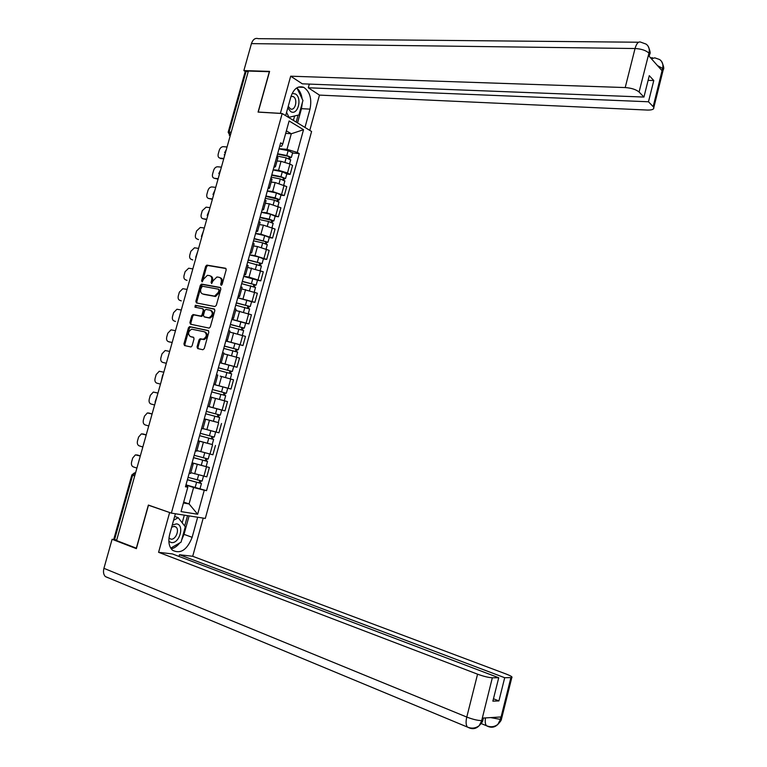 <?xml version="1.0" encoding="UTF-8"?>
<svg xmlns="http://www.w3.org/2000/svg" width="767" height="767" viewBox="0 0 767 767"><rect width="100%" height="100%" fill="white"/><g stroke="black" fill="none" stroke-linecap="round" stroke-linejoin="round"><path stroke-width="1.15" d="M221.126 285.276L222.123 284.442L226.198 269.792L225.536 268.239L206.869 265.114L205.652 266.312L201.606 280.76L202.191 281.844L203.552 279.14L207.406 275.324L209.554 275.621C211.462 276.235 212.143 277.884 211.596 280.578L211.078 282.457L211.673 283.55L213.034 280.827L216.917 276.992L219.103 277.29C221.04 277.913 221.74 279.572 221.193 282.285L220.666 284.183L221.126 285.276M197.033 346.933L197.665 348.554L202.852 349.742L204.271 348.582L208.845 332.149L208.202 330.539L189.564 326.608L188.452 327.768L183.917 343.961L184.54 345.562L191.002 346.972L192.095 345.812L194.041 338.841L193.409 337.231L190.35 336.56C187.637 333.99 188.078 331.526 191.664 329.177L204.492 331.804C207.263 334.354 206.841 336.838 203.236 339.244L200.091 338.765L198.989 339.934L197.033 346.933L198.001 347.25L198.308 348.697M171.367 513.123L148.367 505.06L136.334 548.184L116.555 540.562L248.383 71.043L269.351 71.705L258.067 112.097L282.179 113.526L171.367 513.123L205.307 518.425L311.594 131.483L282.179 113.526M214.875 306.541L216.304 305.362L220.848 289.034L220.187 287.462L201.529 284.097L200.34 285.286L195.844 301.373L196.467 302.936L214.875 306.541M214.856 310.558L210.302 326.934L209.161 328.113L190.513 324.211L189.89 322.629L191.827 315.716L193.217 314.556L200.877 316.081L202.018 314.901L203.303 310.29L202.67 308.717L194.962 307.183L195.326 305.256L214.204 308.967L214.856 310.558M116.622 540.313L113.842 539.028L131.847 474.965M228.211 132.058L245.114 71.897L246.054 71.504L229.074 131.953L230.244 135.644M248.23 71.571L246.054 71.504M277.846 158.088L276.829 156.66M273.196 169.775L278.555 170.293L287.491 172.959L289.955 164.004L281.029 161.329L277.05 160.974M289.955 164.004L292.572 165.471L290.108 174.397L286.762 174.061M274.318 165.739L275.449 166.736L273.857 167.369M287.491 172.959L290.108 174.397M271.921 179.478L270.885 178.136M280.952 195.173L284.279 195.547L286.753 186.592L275.171 182.536L271.192 182.115M268.364 187.244L269.514 188.183L267.951 188.74M267.338 190.925L272.688 191.52L284.279 195.547M265.986 200.935L264.922 199.679M275.113 216.342L278.44 216.773L280.914 207.78L269.294 203.801L265.324 203.332M262.391 208.816L263.56 209.707L262.017 210.168M261.47 212.152L266.801 212.823L278.44 216.773M260.032 222.459L258.939 221.299M269.255 237.588L272.573 238.058L275.056 229.045L263.397 225.143L259.438 224.606M256.399 230.464L257.587 231.298L256.063 231.672M255.574 233.436L260.895 234.194L272.573 238.058M254.059 244.059L252.928 242.986M263.378 258.901L266.695 259.419L269.179 250.378L257.482 246.552L253.532 245.958M250.387 252.18L251.595 252.957L250.09 253.244M249.658 254.797L254.97 255.632L266.695 259.419M248.057 265.727L246.907 264.749M257.482 280.271L260.79 280.847L263.292 271.777L247.607 267.376M244.357 273.972L245.584 274.691L244.098 274.883M243.733 276.225L249.026 277.136L260.79 280.847M242.046 287.462L240.867 286.58M251.576 301.728L254.865 302.342L257.376 293.243L241.663 288.862M238.307 295.832L239.544 296.493L238.096 296.599M237.78 297.721L254.865 302.342M236.015 309.274L234.807 308.478M245.641 323.243L248.93 323.904L251.442 314.777L235.699 310.424M232.228 317.768L233.494 318.372L232.065 318.382M231.816 319.293L248.93 323.904M229.956 331.152L228.719 330.452M225.795 341.027L242.966 345.543L245.498 336.387L229.707 332.044M226.14 339.771L227.425 340.318L226.016 340.241M225.824 340.922L242.966 345.543M223.887 353.098L222.622 352.504M219.793 362.724L236.993 367.249L239.525 358.055L224.137 353.846M220.033 361.851L221.327 362.34L219.947 362.168M219.813 362.628L236.993 367.249M217.79 375.13L216.495 374.622M227.444 388.14L230.992 389.032L233.532 379.809L220.177 376.118M213.897 384.008L215.22 384.43L213.849 384.171M213.792 384.411L230.992 389.032M209.084 406.596L207.742 406.242L209.084 406.596L211.682 397.21L210.35 396.817M207.732 406.28L224.98 410.872L227.521 401.62L211.644 397.354M207.742 406.261L224.98 410.872M204.214 419.012L205.537 419.415L204.185 419.089M215.709 421.917L204.243 418.897M201.577 428.532L202.939 428.801M204.559 428.993L218.94 432.799L221.5 423.509M198.068 441.198L199.372 441.696L198.001 441.428M212.181 444.515L198.164 440.852M195.384 450.9L196.774 451.073M196.918 450.565L212.881 454.783L215.45 445.474M191.903 463.46L193.188 464.054L191.798 463.843M192.095 462.789L209.381 467.506L192.066 462.885M189.171 473.354L190.59 473.421M190.81 472.654L206.802 476.853L209.381 467.506M183.438 502.979L189.065 503.929L193.6 487.496L204.262 490.247L197.656 514.245L181.05 511.599L187.8 487.208L185.451 486.777L280.655 142.844L282.726 144.043L281.614 146.257L279.754 146.104M279.035 148.693L286.992 149.344L291.297 133.765L286.379 130.841M285.679 133.353L291.297 133.765L303.531 129.709L297.27 152.441L286.992 149.344M282.726 144.043L289.111 120.956L303.531 129.709M204.262 490.247L206.524 490.669L299.274 153.592L297.27 152.441M183.677 502.097L189.065 503.929L197.656 514.245M185.729 485.779L187.512 486.364L187.8 487.208M193.6 487.496L185.95 484.993M292.563 153.026L299.274 153.592M185.978 484.878L206.524 490.669M221.605 285.171L222.142 282.668C222.679 279.955 221.989 278.296 220.052 277.673L220.052 277.673M210.465 275.986L210.503 276.005C212.411 276.609 213.092 278.268 212.555 280.952L212.028 282.831L211.078 282.457M226.044 268.555L207.819 265.507L206.601 266.705L202.565 281.134L201.606 280.76M220.666 287.75L202.488 284.471L201.299 285.65L196.803 301.728L197.004 303.042M218.969 290.29L218.509 289.188L202.315 286.216L200.781 289.015C200.245 291.7 200.916 293.358 202.804 294.001L214.616 296.12L218.413 292.294L218.969 290.29L219.918 290.664L218.7 289.264M219.918 290.664L219.362 292.658L215.565 296.484L203.763 294.365M202.881 308.794L204.262 310.645L202.977 315.247L201.577 316.416L193.926 314.892L192.785 316.062L190.858 322.965L191.098 324.336M214.635 309.216L196.457 305.621L195.585 307.299M208.375 317.663L209.094 317.682C212.785 315.314 213.226 312.831 210.436 310.261L205.892 309.398L204.731 310.577L203.447 315.199L204.089 316.781L210.053 318.027C213.744 315.659 214.185 313.185 211.395 310.616M204.847 317.059L204.089 316.781M209.333 318.008L205.048 317.126M205.451 332.13C208.221 334.68 207.809 337.164 204.204 339.57L201.059 339.091L199.957 340.26L198.001 347.25M190.925 336.751L190.35 336.56M193.773 337.422L191.319 336.886M208.586 330.75L190.542 326.934L189.42 328.103L184.895 344.278L185.192 345.706M276.992 156.046L286.168 157.82L290.655 159.967M226.294 149.699L224.626 152.633M224.597 155.768L224.271 154.512M277.52 154.177L287.385 156.075L289.571 157.005L288.584 158.501M227.061 146.986L223.283 146.67C221.442 146.756 220.1 147.954 219.266 150.274L218.221 154.004C217.742 156.324 218.336 157.695 220.004 158.127L223.83 158.481M277.635 153.755L286.8 155.519L291.345 157.456L290.06 157.801L289.734 158.99M278.977 148.894L288.143 150.648L292.62 152.815M223.696 158.97L219.918 158.117M289.101 156.641L290.06 157.801M271.154 177.148L280.319 178.97L284.845 181.05M220.637 169.871L218.777 173.572M271.691 175.231L281.556 177.196L283.752 178.097L282.755 179.651M221.395 167.148L217.636 166.775C215.795 166.832 214.453 168.031 213.619 170.351L212.564 174.09C212.085 176.458 212.689 177.848 214.405 178.28L218.164 178.682M271.796 174.838L280.962 176.669L285.535 178.548L284.26 178.845L283.905 180.13M273.148 169.967L282.314 171.779L286.82 173.879M218.039 179.123L214.405 178.28M283.272 177.752L284.26 178.845M265.296 198.308L274.461 200.197L279.006 202.2M214.952 190.101L212.977 194.482M265.842 196.352L277.913 199.257L276.897 200.877M215.719 187.369L211.884 186.937C210.072 187.023 208.768 188.212 207.953 190.494L206.898 194.243C206.409 196.62 207.023 198.03 208.72 198.48L212.469 198.941M265.938 195.997L275.104 197.876L279.696 199.708L278.44 199.947L278.057 201.338M267.29 191.108L276.456 192.977L280.99 195.01M212.363 199.343L208.72 198.48M277.433 198.931L278.44 199.947M302.332 102.72L301.469 108.665L310.002 109.135C312.025 98.866 309.945 91.609 303.761 87.352C298.018 85.434 293.713 88.646 290.837 96.978L285.66 115.654M310.002 109.135L304.969 127.427M309.772 130.361L319.465 95.108L308.296 87.774L648.479 101.771L653.177 106.642L662.65 68.273L661.959 70.602L648.441 55.454L648.997 52.904M309.312 84.092L308.296 87.774M648.105 80.382L653.781 80.545L649.285 75.665L643.935 97.054L302.294 83.824L290.683 76.192L625.21 87.563L635.038 48.522L251.442 43.614L243.868 70.583L269.591 71.389L258.239 112.049L280.377 113.353L290.683 76.192M319.465 95.108L647.271 110.055C651.892 110.16 654.069 109.336 653.8 107.581L653.177 106.642M251.442 43.614C252.909 39.395 255.181 37.746 258.278 38.666L638.556 42.233M245.421 71.561L243.868 70.583M643.935 97.054L639.074 92.021C636.064 89.509 631.442 88.023 625.21 87.563M653.781 80.545L648.479 101.771M302.121 98.78C301.421 94.12 299.744 90.602 297.069 88.234M301.469 108.665L297.548 122.902M296.196 122.078L298.104 115.146M293.397 120.371L294.614 115.97M657.444 65.55L662.506 68.407M659.764 59.634C662.448 61.619 663.417 64.495 662.659 68.253M646.274 44.237C648.872 46.231 649.783 49.117 649.007 52.885L639.074 92.021M175.394 513.756L169.708 534.273C168.002 541.329 168.913 546.641 172.45 550.227C180.533 554.292 187.1 549.987 192.143 537.303L197.665 517.236M107.946 577.704L105.367 576.573C103.516 574.665 103.037 571.923 103.928 568.328L112.097 539.278L136.363 548.635L148.482 505.232L170.274 512.739M169.603 512.634L158.587 552.307L172.364 553.918L498.723 677.75L492.328 677.788L481.628 720.855M179.018 556.439L179.478 554.742L192.709 556.286L506.488 674.164C510.908 675.88 512.682 677.012 511.81 677.568L504.705 677.721L179.478 554.742M203.207 518.099L192.709 556.286M148.482 505.232L149.162 505.338M158.587 552.307L477.573 674.183C483.661 676.379 488.579 677.577 492.328 677.788M112.097 539.278L114.801 539.613M498.723 677.75L492.865 701.153L498.914 700.923L504.705 677.721M490.64 717.596L500.285 719.379L500.889 716.963L482.443 718.104L481.82 720.587L482.846 720.366L483.431 718.037M498.914 700.923L493.459 698.775M171.233 548.875C174.358 548.156 177.206 546.162 179.775 542.902M181.606 540.15L184.013 534.359L192.143 537.303M189.104 515.894L184.013 534.359M184.684 526.009L187.551 515.654M182.201 522.816L184.32 515.146M483.057 719.551L482.846 720.366C482.731 721.526 481.532 723.271 479.25 725.592L481.82 720.587M469.903 727.912L469.462 727.988C473.114 729.34 476.345 728.583 479.145 725.707L479.25 725.592M488.78 726.512L488.33 726.589C491.906 727.893 495.07 727.174 497.821 724.422L500.496 719.369L510.88 677.683M287.817 107.879L290.607 111.503C297.625 116.306 302.639 98.099 295.458 93.977L292.169 93.421M288.248 106.325L290.386 108.828C295.161 111.483 298.181 99.365 293.416 96.68L291.019 96.345M296.033 88.416L297.05 88.195L302.946 100.506L298.957 114.945L288.996 117.303L286.57 112.375M288.306 117.265L288.996 117.303M296.369 88.167L297.05 88.195M168.865 541.377L171.329 542.557C179.536 544.043 184.885 524.647 176.506 523.871L172.268 525.05M168.97 538.051L170.936 539.163C175.557 540.093 179.804 529.92 175.998 527.073L174.473 526.373L171.693 527.102M173.591 520.256L178.212 517.706L185.298 526.785L181.05 542.173L170.725 548.117M174.646 516.45L178.212 517.706M259.419 219.544L268.584 221.49L273.157 223.418M209.257 210.388L207.195 215.431M259.975 217.54L272.055 220.484L271.019 222.162M210.024 207.656L206.102 207.167L202.267 210.695L201.213 214.463C200.724 216.84 201.328 218.269 203.025 218.748L206.764 219.257M260.061 217.224L269.227 219.161L273.848 220.944L272.601 221.126L272.189 222.612M261.422 212.325L270.588 214.242L275.152 216.208M206.668 219.621L203.025 218.748M271.576 220.167L272.601 221.126M253.522 240.848L262.688 242.851L267.29 244.711M203.543 230.752L201.443 236.437M254.088 238.805L266.187 241.778L265.133 243.523M204.31 228L200.312 227.454L196.573 230.963L195.508 234.731C195.019 237.128 195.614 238.575 197.311 239.074L198.49 239.592M254.165 238.518L267.971 242.238L266.743 242.372L266.302 243.954M255.526 233.599L264.692 235.584L269.284 237.473M265.689 241.49L266.743 242.372M247.607 262.218L261.403 266.063M197.809 251.164L195.71 257.271M248.182 260.128L260.291 263.139L259.706 263.177L259.217 264.951M198.576 248.412L194.492 247.799L190.849 251.288L189.785 255.066C189.296 257.472 189.89 258.939 191.577 259.467L192.766 259.955M248.259 259.888L262.084 263.608L260.866 263.685L260.397 265.372M249.62 254.951L258.786 256.983L263.407 258.805M259.792 262.87L260.866 263.685M241.672 283.656L255.497 287.491M192.057 271.652L190.321 277.836M242.267 281.527L254.376 284.576L253.8 284.586L253.292 286.446M192.833 268.891L188.663 268.22L185.115 271.671L184.051 275.468C183.553 277.884 184.147 279.37 185.835 279.926L187.023 280.386M242.324 281.316L256.168 285.046L254.97 285.065L254.471 286.848M243.695 276.369L257.511 280.204M253.877 284.317L254.97 285.065M235.718 305.17L249.572 308.986M186.285 292.189L184.55 298.392M236.322 302.994L248.45 306.081L247.875 306.062L247.338 308.008M187.062 289.427L182.805 288.699L179.363 292.122L178.289 295.928C177.791 298.353 178.385 299.859 180.063 300.443L181.271 300.885M236.37 302.821L250.243 306.551L249.054 306.512L248.527 308.401M237.751 297.855L251.586 301.671M247.942 305.841L249.054 306.512M229.745 326.742L243.628 330.548M180.504 312.802L178.749 319.024M230.359 324.527L242.497 327.653L241.931 327.605L241.375 329.647M181.28 310.021L176.947 309.235L173.591 312.639L172.517 316.455C172.019 318.89 172.604 320.414 174.282 321.018L175.49 321.44M230.397 324.393L244.299 328.123L243.12 328.036L242.564 330.031M231.778 319.408L245.651 323.214M241.979 327.432L243.12 328.036M223.753 348.391L237.665 352.178M174.694 333.472L172.939 339.714M224.386 346.138L236.533 349.292L235.968 349.225L235.383 351.353M175.48 330.692L171.06 329.848L167.8 333.214L166.727 337.049C166.218 339.493 166.803 341.027 168.481 341.67L172.163 342.504M224.415 346.032L238.326 349.771L237.166 349.627L236.591 351.717M236.006 349.09L237.166 349.627M217.742 370.116L231.692 373.855L230.321 378.831M168.874 354.21L167.12 360.471M218.384 367.805L230.541 371.007L229.985 370.912L229.381 373.126M169.66 351.42L165.164 350.519L162 353.855L160.917 357.7C160.408 360.154 160.993 361.708 162.662 362.379L166.334 363.27M218.403 367.738L232.343 371.487L231.193 371.286L230.589 373.481M232.343 371.487L233.714 366.501M166.314 363.337L162.662 362.379M230.014 370.825L231.193 371.286M221.778 400.029L223.513 400.508M211.711 391.899L225.68 395.657M162.671 374.919L161.271 381.295M213.763 384.488L222.929 386.884L221.538 391.927L212.373 389.521L224.53 392.79L223.983 392.666L223.35 394.976M163.822 372.206L159.248 371.257L156.171 374.555L155.087 378.419C154.579 380.883 155.155 382.455 156.823 383.145L160.485 384.104L156.823 383.145M221.538 391.927L226.332 393.27L225.201 393.011L224.568 395.312M222.929 386.884L227.722 388.236L226.332 393.27M224.002 392.627L225.201 393.011M219.65 417.507L205.661 413.768L219.65 417.507L218.259 422.569L204.262 418.82M157.177 395.877L155.049 402.081M217.962 414.506L217.31 416.884M157.964 393.068L153.314 392.062L150.332 395.331L149.249 399.195C148.731 401.668 149.306 403.269 150.965 403.988L154.618 404.995M206.323 411.38L220.311 415.129L221.701 410.077L216.879 408.782L215.489 413.844M207.723 406.328L216.879 408.782M219.18 414.832L218.528 417.19M199.602 435.646L213.609 439.443L212.219 444.486M199.593 435.694L213.609 439.443M198.183 440.766L212.21 444.524M151.3 416.807L149.527 423.125M211.893 436.49L211.251 438.839M152.087 413.988L147.36 412.934L144.474 416.165L143.381 420.038C142.863 422.521 143.439 424.141 145.088 424.889L148.731 425.953M200.254 433.297L214.261 437.056L215.661 431.994M202.996 428.6L215.623 431.984M149.555 413.231L148.443 412.953M152.106 413.95L149.69 413.269M213.121 436.797L212.497 439.069M193.524 457.611L207.541 461.456L206.15 466.499M193.505 457.698L207.541 461.456M145.404 437.804L143.621 444.141M205.815 458.541L205.172 460.862M146.2 434.975L141.396 433.863L138.597 437.056L137.494 440.948C136.977 443.441 137.542 445.081 139.191 445.857L142.825 446.979M194.166 455.301L208.212 459.011M196.908 450.593L198.241 450.967M143.534 434.103L142.557 433.882M146.219 434.889L143.812 434.17M207.042 458.839L206.448 461.025M187.426 479.653L201.453 483.536L200.043 488.637M187.388 479.778L201.453 483.536M139.489 458.867L137.705 465.224M199.708 480.669L199.075 482.961M140.284 456.029L135.414 454.86L132.701 458.024L131.598 461.926C131.08 464.428 131.636 466.087 133.285 466.892L136.9 468.071M188.059 477.362L202.133 481.062M137.494 455.052L136.66 454.879M140.294 455.895L137.926 455.138M200.944 480.957L200.369 483.047M134.685 475.971L131.866 474.907L134.503 472.846L135.558 472.875L132.614 475.281L114.571 539.527M209.976 454.141L212.555 444.802M216.064 432.089L218.624 422.78M222.123 410.105L224.673 400.825M228.163 388.198L230.704 378.946M234.175 366.358L236.715 357.134M240.176 344.584L242.708 335.4M246.159 322.888L248.681 313.732M252.122 301.258L254.634 292.131M258.067 279.706L260.569 270.607M263.982 258.22L266.485 249.15M269.888 236.802L272.381 227.761M275.775 215.45L278.258 206.438M281.642 194.166L284.116 185.192M203.878 476.269L206.467 466.902M194.655 473.872L197.244 464.495M200.772 451.725L203.36 442.377M206.879 429.654L209.449 420.335M212.958 407.651L215.527 398.361M219.017 385.715L221.577 376.463M225.057 363.855L227.607 354.632M231.078 342.072L233.619 332.878M237.08 320.357L239.62 311.191M243.062 298.708L245.593 289.571M249.026 277.136L251.547 268.028M254.97 255.632L257.482 246.552M260.895 234.194L263.397 225.143M266.801 212.823L269.294 203.801M272.688 191.52L275.171 182.536M278.555 170.293L281.029 161.329M225.575 152.278L225.095 153.975M219.669 173.323L219.189 175.02M213.744 194.425L213.264 196.131M207.79 215.594L207.311 217.31M201.826 236.84L201.347 238.556M195.844 258.143L195.364 259.869M189.842 279.524L189.363 281.249M183.821 300.971L183.332 302.706M177.781 322.485L177.292 324.22M171.722 344.076L171.233 345.812M165.643 365.725L165.145 367.479M159.536 387.45L159.047 389.205M153.419 409.252L152.93 411.007M147.283 431.121L146.785 432.885M141.118 453.057L140.62 454.831M231.231 132.116L228.163 132.231L230.052 135.634L229.256 135.241M222.142 282.668L221.193 282.285M212.555 280.952L211.596 280.578M206.601 266.705L205.652 266.312M207.991 265.516L207.042 265.123M221.615 284.557L220.666 284.183M196.803 301.728L195.844 301.373M201.299 285.65L200.34 285.286M202.689 284.48L201.731 284.106M214.818 296.455L213.868 296.091M219.362 292.658L218.413 292.294M190.858 322.965L189.89 322.629M192.785 316.062L191.827 315.716M194.176 314.901L193.217 314.556M201.577 316.416L200.618 316.071M202.977 315.247L202.018 314.901M204.262 310.645L203.303 310.29M196.457 305.621L195.499 305.266M199.957 340.26L198.989 339.934M201.366 339.1L200.398 338.774M203.389 339.551L202.421 339.225M184.895 344.278L183.917 343.961M189.42 328.103L188.452 327.768M190.81 326.943L189.842 326.617M286.168 157.82L284.979 162.096M288.143 150.648L286.8 155.519M221.203 158.731L220.062 158.136M280.319 178.97L279.121 183.323M282.314 171.779L280.962 176.669M274.461 200.197L273.244 204.616M276.456 192.977L275.104 197.876M648.844 53.028C645.881 50.373 641.279 48.867 635.038 48.522C636.6 43.201 638.585 41.111 641.001 42.252L646.092 44.102M651.423 58.791L654.807 57.841L659.562 59.51M662.909 71.005L663.263 69.596L662.659 68.579M649.275 55.847L649.659 54.313L649.007 53.211M103.928 568.328L466.777 717.059L477.573 674.183M488.33 726.589L486.412 725.707C485.243 724.144 484.936 721.546 485.482 717.912M469.462 727.988L467.333 727.03C465.905 724.988 465.713 721.661 466.777 717.059C472.856 719.388 477.793 720.568 481.599 720.596M501.628 718.42L500.496 719.369M268.584 221.49L267.347 225.977M270.588 214.242L269.227 219.161M262.688 242.851L261.432 247.415M264.692 235.584L263.33 240.512M256.772 264.279L255.497 268.92M258.786 256.983L257.424 261.94M250.838 285.775L249.543 290.492M252.861 278.459L251.49 283.426M244.884 307.337L243.561 312.131M246.907 300.002L245.536 304.988M238.911 328.976L237.569 333.846M240.943 321.622L239.563 326.617M232.919 350.682L231.557 355.629M234.961 343.3L233.571 348.314M169.699 342.063L168.481 341.67M226.907 372.465L225.527 377.479M228.95 365.054L227.569 370.087M220.877 394.315L219.477 399.367M214.827 416.232L213.427 421.304M208.749 438.225L207.349 443.316M210.82 430.747L209.42 435.829M202.661 460.296L201.251 465.396M204.722 452.837L203.322 457.88M196.553 482.433L195.134 487.553M198.595 475.003L197.215 480.017M225.766 151.578L224.654 155.538M219.87 172.585L218.758 176.544M213.955 193.667L212.843 197.618M208.02 214.808L206.908 218.758M202.057 236.015L200.954 239.975M196.084 257.3L194.971 261.25M190.091 278.642L188.979 282.601M184.08 300.06L182.968 304.02M178.049 321.536L176.937 325.515M172 343.089L170.878 347.067M165.931 364.708L164.809 368.697M159.833 386.395L158.711 390.393M153.726 408.159L152.604 412.167M147.6 429.98L146.468 434.007M141.454 451.878L140.313 455.924M190.561 473.527L193.188 464.054M275.449 166.736L277.951 157.686M269.514 188.183L272.026 179.104M263.56 209.707L266.082 200.59M257.587 231.298L260.118 222.152M251.595 252.957L254.136 243.791M245.584 274.691L248.125 265.487M239.544 296.493L242.104 287.261M233.494 318.372L236.054 309.111M227.425 340.318L229.995 331.018M221.327 362.34L223.906 353.012M215.22 384.43L217.809 375.073M202.929 428.83L205.537 419.415M196.755 451.14L199.372 441.696M207.819 265.507L206.869 265.114M202.488 284.471L201.529 284.097M215.565 296.484L214.616 296.12M193.926 314.892L192.958 314.547M201.836 316.426L200.877 316.081M196.294 305.611L195.326 305.256M210.053 318.027L209.094 317.682M201.059 339.091L200.091 338.765M204.204 339.57L203.236 339.244M190.542 326.934L189.564 326.608M290.712 159.747L289.59 163.812M292.687 152.595L291.345 157.456M221.155 158.731L220.004 158.127M284.893 180.849L283.752 185M286.877 173.678L285.535 178.548M279.063 202.018L277.894 206.256M281.048 194.818L279.696 199.708M298.286 87.131L303.761 87.352M650.493 57.765L652.544 57.793M661.538 61.35C663.714 66 664.289 68.742 663.263 69.596L653.8 107.581M647.933 45.886C650.109 50.507 650.684 53.316 649.659 54.313L649.17 56.269M497.821 724.422C494.37 726.991 490.573 727.423 486.412 725.707L481.187 723.559M479.145 725.707C475.578 728.391 471.638 728.823 467.333 727.03L105.367 576.573M497.927 724.307C500.257 721.881 501.436 720.165 501.445 719.168L511.81 677.568M291.009 96.393L293.071 96.489M173.965 526.344L175.998 527.073M273.205 223.255L272.007 227.588M275.2 216.035L273.848 220.944M267.328 244.568L266.111 248.987M269.332 237.319L267.971 242.238M261.442 265.938L260.195 270.454M263.445 258.671L262.084 263.608M255.526 287.385L254.26 291.987M257.539 280.089L256.168 285.046M249.601 308.89L248.307 313.588M251.614 301.575L250.243 306.551M243.647 330.481L242.324 335.265M245.67 323.137L244.299 328.123M237.674 352.13L236.332 357.01M239.707 344.767L238.326 349.771M225.68 395.647L224.29 400.69M209.583 454.054L208.202 459.05M203.476 476.192L202.114 481.13"/></g></svg>
